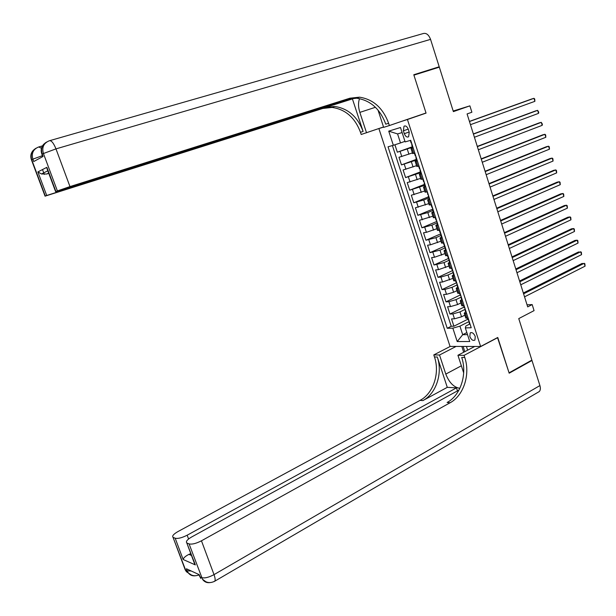 <?xml version="1.0" encoding="UTF-8"?>
<svg xmlns="http://www.w3.org/2000/svg" width="616" height="616" viewBox="0 0 616 616"><rect width="100%" height="100%" fill="white"/><g stroke="black" fill="none" stroke-linecap="round" stroke-linejoin="round"><path stroke-width="0.92" d="M475.252 336.498C473.75 333.194 472.056 332.016 470.17 332.971L469.823 336.552C471.317 339.855 473.011 341.025 474.913 340.063L475.252 336.498M363.117 131.447C357.603 116.755 348.117 108.424 334.65 106.46L325.302 107.507L352.414 98.914L363.117 131.447L360.476 132.286L361.199 134.481L383.529 126.973L378.886 128.567L450.034 346.4L480.619 346.492L407.438 119.504L401.678 121.337M480.619 346.492L497.759 337.468L509.062 372.834L531.87 360.121L518.757 318.595L534.064 310.626L532.17 304.581L527.042 304.828M420.22 114.976L426.056 113.121L413.921 75.137L439.331 67.159L453.376 111.619L469.892 105.86L453.191 111.026M394.918 144.775L397.335 152.198L412.35 146.747M412.427 152.937L398.983 157.288L401.463 164.903L416.416 159.328M416.539 165.673L403.11 169.977L405.582 177.57L420.466 171.872M420.643 178.371L407.222 182.621L409.686 190.19L424.501 184.376M424.732 191.014L411.319 195.226L413.775 202.764L428.52 196.827M428.805 203.626L415.407 207.785L417.848 215.3L432.532 209.248M432.863 216.185L419.473 220.297L421.914 227.789L436.89 221.406M436.913 228.705L426.395 232.332L423.531 232.771L425.956 240.24L440.894 233.787M440.948 241.179L430.453 244.814L427.573 245.207L429.991 252.645L444.86 246.077M444.96 253.615L434.488 257.249L431.6 257.596L434.01 265.003L448.81 258.32M448.972 266.012L438.515 269.646L435.62 269.939L438.022 277.331L452.567 270.609M452.96 278.363L442.527 282.005L439.624 282.244L442.011 289.605L456.302 282.867M456.933 290.667L453.607 292.254L446.531 294.317L443.605 294.51L445.992 301.848L460.221 294.995M460.899 302.933L457.588 304.55L450.512 306.583L447.586 306.73L449.957 314.045L464.125 307.076M446.315 250.596L444.028 250.72L445.915 249.357L445.43 249.187M442.226 237.907L439.947 238.084L441.857 236.775M438.115 225.179L435.843 225.41L437.783 224.155M433.987 212.405L431.731 212.682L433.695 211.488M429.853 199.584L427.612 199.915L429.591 198.783M425.695 186.717L423.469 187.11L425.471 186.032M421.529 173.804L419.311 174.251L421.344 173.235M417.348 160.853L415.145 161.346L417.194 160.391M469.892 105.86L471.887 112.235L467.082 113.937L527.696 306.891L532.17 304.581M403.365 130.808L404.304 133.695C405.49 136.536 406.93 137.553 408.616 136.76L409.24 132.217L408.3 129.306C407.122 126.472 405.682 125.448 404.004 126.234L403.365 130.808L408.231 129.106M378.886 128.567L383.56 127.081M469.623 324.101L465.858 326.01L465.334 327.889L471.232 327.758L410.71 140.309L405.143 141.903L400.477 127.504L388.735 131.139L393.339 145.291L388.034 146.808L447.231 328.274L452.845 328.151L459.929 326.149L462.701 334.704L467.529 334.65M465.334 327.889L469.754 341.518L457.211 341.564L452.845 328.151M464.895 309.471L459.967 311.904L452.899 313.929L449.957 314.045M464.849 315.161L461.553 316.801L459.967 311.904M460.945 297.243L455.994 299.638L448.918 301.678L445.992 301.848M456.987 284.977L452.013 287.325L444.929 289.397L442.011 289.605M453.006 272.665L448.017 274.975L440.925 277.069L438.022 277.331M449.018 260.306L444.005 262.585L434.01 265.003M445.014 247.909L439.978 250.15L429.991 252.645M441.002 235.474L435.935 237.668L425.956 240.24M436.967 222.992L431.885 225.148L421.914 227.789M432.925 210.472L427.82 212.582L417.848 215.3M428.867 197.905L423.739 199.977L413.775 202.764M424.794 185.293L409.686 190.19M420.713 172.642L405.582 177.57M416.608 159.944L401.463 164.903M413.143 147.848L410.964 148.402L413.036 147.509M412.889 147.062L397.335 152.198M392.4 145.561L451.228 326.264L453.915 326.203L468.014 319.127M461.553 316.801L454.485 318.811L451.543 318.911L453.915 326.203M414.83 153.053L412.62 153.53M416.793 166.443L419.019 166.035M420.951 179.302L423.2 178.979M425.094 192.13L427.358 191.869L427.781 194.533M429.221 204.905L431.508 204.72M433.333 217.633L435.643 217.517M437.437 230.322L439.755 230.276M441.518 242.966L443.867 242.989M445.591 255.571L447.955 255.663M450.404 263.24L448.094 263.309L449.834 261.946M449.649 268.129L452.028 268.283M454.469 275.837L452.152 275.86L453.776 274.482M453.699 280.642L456.094 280.865M458.52 288.396L456.194 288.365L457.734 286.964M457.727 293.108L460.137 293.409M462.562 300.908L460.221 300.824L461.692 299.391M461.746 305.536L464.171 305.898M466.589 313.375L464.233 313.244L465.658 311.773M465.742 317.925L468.191 318.356M402.117 132.563L397.582 133.926L400.5 142.943L393.339 145.291M404.958 141.349L400.5 142.943M426.056 113.121L407.438 119.504M466.859 332.578L462.701 334.704L457.211 341.564M468.807 321.675L459.929 326.149M451.228 326.264L447.231 328.274M397.582 133.926L388.735 131.139M410.787 140.54L410.379 140.633L410.757 140.44M412.882 147.031L412.458 147.085M469.469 121.529L533.972 98.321L534.888 101.332L470.455 124.678M411.657 143.235L411.165 143.074M469.43 121.398L531.831 98.945L533.972 98.321L534.727 99.007L534.888 101.332M31.562 160.16L32.856 159.159L33.749 161.531L43.066 156.441L42.157 154L55.979 148.88L69.978 186.594L57.38 190.914L43.359 153.338C41.742 147.224 43.744 143.028 49.372 140.756C51.374 140.317 53.577 143.02 55.979 148.88L430.561 39.378L439.208 66.774L413.79 74.744L426.018 112.99L389.358 125.556L388.619 123.269C382.96 107.993 373.25 99.291 359.475 97.174L349.911 98.198L69.978 186.594M359.559 98.614C358.104 102.526 358.196 107.122 359.836 112.389L366.535 132.794M389.358 125.556L383.653 127.366L378.024 110.087M352.414 98.914L354.554 98.113M48.679 173.081L46.785 174.012L41.48 173.981L37.884 171.91L46.878 167.336L55.917 191.537L57.38 190.914M55.917 191.537L351.975 98.244M49.888 140.61L423.231 33.549C426.303 32.771 428.744 34.712 430.561 39.378M432.17 69.408L439.208 66.774M353.299 98.144L46.716 195.48L37.884 171.91M36.09 148.186C31.686 150.789 30.23 154.655 31.732 159.783L45.338 196.065L46.716 195.48M45.338 196.065L322.753 108.47L332.086 107.423C345.522 109.371 354.985 117.656 360.476 132.286M46.785 174.012L48.787 173.358M388.619 123.269L385.77 124.186C380.134 108.97 370.447 100.308 356.702 98.206L347.162 99.238L349.911 98.198M46.878 167.336L47.825 170.825L41.48 173.981M210.141 582.59C206.907 583.044 204.35 581.935 202.495 579.256L189.089 543.889C191.976 544.575 196.104 543.543 201.463 540.802L214.022 574.628C208.716 577.446 204.604 578.439 201.671 577.608L200.023 576.838L199.207 574.674L186.402 568.768L187.195 570.878L185.254 569.923L184.846 568.822M213.891 581.666L214.83 581.158C215.423 579.972 215.153 577.793 214.022 574.628L539.916 385.585L531.985 360.483L509.178 373.196L497.52 337.591M456.11 346.423L439.524 355.001L445.799 374.089C449.187 382.667 453.877 387.402 459.859 388.296M439.524 355.001L433.787 354.916L434.465 356.98C440.04 373.003 433.387 393.485 420.05 400.377L177.932 531.585C173.596 534.08 171.956 535.982 173.011 537.275L185.639 570.154L186.44 571.756L191.453 575.044M447.278 387.341L437.306 357.026C442.896 373.111 436.236 393.678 422.876 400.593L447.278 387.341L456.464 387.872L457.457 390.89M497.797 337.591L464.064 355.355L464.764 357.503C470.493 374.189 463.763 395.518 450.157 402.725L201.463 540.802M464.064 355.355L457.934 355.263L463.679 372.896M193.347 559.628L195.318 564.91L183.16 559.505L175.183 538.222L173.381 537.483M175.183 538.222C177.932 538.854 181.92 537.853 187.164 535.204L188.581 539M456.464 387.872L187.164 535.204M539.916 385.585C540.679 388.203 540.478 390.19 539.308 391.545L537.922 392.361M531.985 360.483L531.246 360.468M474.705 346.477L457.934 355.263M450.304 346.4L433.787 354.916M458.966 390.059L191.676 536.967C187.279 539.547 185.647 541.518 186.771 542.881L195.318 564.91M189.089 543.889L187.179 543.112M190.791 553.645L188.927 554.369L191.468 555.463M464.764 357.503L461.707 357.449C467.421 374.066 460.699 395.318 447.116 402.487L450.157 402.725M183.16 559.505C183.53 557.842 185.447 556.133 188.927 554.369M463.702 352.244L461.815 346.438M463.117 346.438L464.81 351.659M466.42 346.454L467.629 350.181M414.976 153.507L414.56 153.592L414.93 153.361M417.063 159.975L416.632 160.006M473.419 134.111L537.629 110.349L538.546 113.352L474.405 137.245M415.838 156.195L415.338 156.002M473.365 133.926L535.489 110.949L537.629 110.349L538.746 112.212L538.546 113.352M419.15 166.436L418.726 166.497L419.088 166.243M421.228 172.88L420.79 172.88M477.362 146.647L541.279 122.345L542.196 125.333L478.339 149.773M420.012 169.107L419.504 168.892M477.285 146.408L539.139 122.907L541.279 122.345L542.388 124.178L542.196 125.333M423.308 179.318L422.884 179.356L423.231 179.079M425.379 185.739L424.932 185.709M481.281 159.136L544.921 134.296L545.83 137.276L482.259 162.254M424.162 181.982L423.646 181.735M481.196 158.851L542.773 134.827L544.921 134.296L545.653 134.919L545.83 137.276M427.45 192.146L427.019 192.177M429.514 198.552L429.059 198.491M485.192 171.595L548.548 146.208L549.457 149.188L486.17 174.698M428.305 194.802L427.804 194.61M485.085 171.256L546.392 146.716L548.548 146.208L549.272 146.808L549.457 149.188M433.633 211.319L433.171 211.234M489.089 183.999L552.167 158.089L553.068 161.053L490.067 187.095M432.432 207.584L431.901 207.284M488.973 183.614L550.003 158.558L552.167 158.089L552.883 158.666L553.068 161.053M435.689 217.687L435.219 217.594M437.745 224.039L437.275 223.924M492.977 196.365L555.771 169.924L556.672 172.88L493.947 199.453M436.844 221.252L437.306 224.024M436.544 220.32L436.005 219.997M492.838 195.934L553.599 170.37L555.771 169.924L556.479 170.486L556.672 172.88M439.793 230.384L439.323 230.345M441.841 236.721L441.356 236.583M496.85 208.693L559.367 181.728L560.26 184.669L497.813 211.773M440.925 233.895L440.617 234.288L440.987 234.095M440.64 233.01L440.093 232.663M496.696 208.208L557.187 182.136L559.367 181.728L560.067 182.267L560.26 184.669M500.708 220.982L562.947 193.493L563.84 196.427L501.67 224.047M444.998 246.5L444.698 246.916L445.075 246.739M444.721 245.661L444.167 245.284M500.538 220.443L560.768 193.871L562.947 193.493L563.64 194.009L563.84 196.427M449.98 261.946L449.488 261.754M504.55 233.225L566.52 205.22L567.405 208.146L505.513 236.282M449.049 259.059L448.756 259.498L449.141 259.336M448.795 258.266L448.232 257.865M504.373 232.64L564.333 205.567L566.52 205.22L567.205 205.713L567.405 208.146M454.031 274.49L453.53 274.274M508.385 245.43L570.077 216.909L570.963 219.82L509.34 248.471M453.091 271.571L452.806 272.041L453.191 271.895M452.852 270.824L452.275 270.393M508.185 244.791L567.883 217.225L570.077 216.909L570.755 217.379L570.963 219.82M458.073 286.994L457.557 286.756M512.204 257.588L573.619 228.559L574.505 231.462L513.159 260.622M457.118 284.045L456.841 284.538L457.234 284.407M456.887 283.345L456.31 282.89M511.996 256.911L571.425 228.852L573.619 228.559L574.297 229.013L574.505 231.462M462.092 299.461L461.577 299.191M516.015 269.716L577.161 240.171L578.039 243.066L516.963 272.734M461.13 296.473L460.868 296.989L461.261 296.881M460.914 295.819L460.329 295.341M515.784 268.984L574.959 240.433L577.161 240.171L577.823 240.602L578.039 243.066M466.104 311.881L465.58 311.58M519.812 281.797L580.68 251.751L581.566 254.639L520.759 284.808M465.134 308.862L464.872 309.401L465.273 309.309M464.934 308.246L464.341 307.746M519.565 281.019L578.478 251.983L581.342 252.16L581.566 254.639M470.1 324.255L469.561 323.931M523.592 293.832L584.199 263.286L585.077 266.166L524.539 296.843M469.115 321.205L468.868 321.775L469.269 321.691M468.93 320.636L468.329 320.112M523.331 293.008L581.981 263.494L584.853 263.679L585.077 266.166M457.588 304.55L455.994 299.638M453.607 292.254L452.013 287.325M449.618 279.926L448.017 274.975M445.607 267.544L444.005 262.585M441.587 255.124L439.978 250.15M437.553 242.665L435.935 237.668M433.51 230.161L431.885 225.148M429.444 217.61L427.82 212.582M425.371 205.02L423.739 199.977M421.282 192.392L419.642 187.326M417.178 179.71L415.531 174.628M413.059 166.99L411.411 161.893M408.924 154.223L407.268 149.103M401.786 156.541L400.123 151.428M454.485 318.811L452.899 313.929M450.512 306.583L448.918 301.678M446.531 294.317L444.929 289.397M442.527 282.005L440.925 277.069M438.515 269.646L436.906 264.695M434.488 257.249L432.879 252.283M430.453 244.814L428.828 239.824M426.395 232.332L424.77 227.327M422.33 219.812L420.697 214.784M418.249 207.245L416.608 202.202M414.152 194.633L412.512 189.574M410.04 181.982L408.393 176.907M405.921 169.285L404.265 164.187M413.675 153.361L411.996 148.163M417.856 166.328L416.185 161.146M422.029 179.241L420.366 174.082M426.187 192.115L424.524 186.971M430.33 204.943L428.674 199.815M434.457 217.725L432.809 212.612M438.577 230.461L436.929 225.371M442.673 243.151L441.041 238.076M446.762 255.802L445.129 250.743M450.835 268.407L449.203 263.371M454.893 280.965L453.268 275.945M458.935 293.486L457.318 288.481M462.963 305.96L461.353 300.978M466.982 318.395L465.373 313.429M409.163 131.978L404.304 133.695M39.201 146.808L42.481 145.861M325.302 107.507L322.753 108.47M44.313 174.405L42.504 169.562M41.973 154.416L42.157 154C40.617 148.695 42.111 144.714 46.639 142.05M41.465 148.271L38.731 146.947C33.241 149.164 31.285 153.238 32.856 159.159L42.435 155.656M375.421 107.284L359.836 112.389M437.306 357.026L434.465 356.98M422.876 400.593L420.05 400.377M191.199 570.978L187.195 570.878L187.996 572.487C191.06 575.729 194.718 576.538 198.976 574.913M195.488 575.752C192.315 576.176 189.82 575.09 187.996 572.487L186.44 571.756L185.254 569.923L173.011 537.275M198.822 574.489L200.839 578.486L199.153 575.375M539.308 391.545L214.83 581.158C210.195 583.537 206.083 582.905 202.495 579.256L206.021 581.858M461.369 365.788L445.799 374.089M470.978 332.563L470.17 332.971M412.635 153.584L410.964 148.402M416.816 166.513L415.145 161.346M420.974 179.395L419.311 174.251M425.125 192.238L423.469 187.11M429.26 205.028L427.612 199.915M433.379 217.779L431.731 212.682M437.483 230.484L435.843 225.41M441.58 243.143L439.947 238.084M445.653 255.763L444.028 250.72M449.718 268.337L448.094 263.309M453.769 280.865L452.152 275.86M457.803 293.355L456.194 288.365M461.823 305.798L460.221 300.824M465.835 318.195L464.233 313.244M404.966 125.903L404.004 126.234M410.379 140.633L411.172 143.097M411.673 144.652L412.466 147.116M334.65 106.46L332.086 107.423M356.702 98.206L359.475 97.174M55.625 191.668L46.908 168.337M42.781 156.595L41.88 154.177C40.51 150.304 41.203 146.916 43.959 144.021M45.076 196.188L31.478 159.944C30.153 156.187 30.823 152.899 33.503 150.088M194.625 563.909L186.771 542.881M414.56 153.592L415.353 156.041M415.854 157.596L416.647 160.044M418.726 166.497L419.519 168.946M420.02 170.486L420.805 172.934M422.884 179.356L423.669 181.797M424.162 183.337L424.955 185.77M428.297 196.142L429.082 198.568M431.146 204.951L431.924 207.369M432.417 208.901L433.202 211.319M435.258 217.679L436.036 220.089M439.347 230.361L440.124 232.771M440.617 234.288L441.395 236.69M443.443 243.05L444.205 245.399M444.698 246.916L445.468 249.311M447.532 255.709L448.271 257.988M448.756 259.498L449.526 261.885M451.613 268.33L452.321 270.54M452.806 272.041L453.576 274.42M455.671 280.904L456.364 283.037M456.841 284.538L457.611 286.91M459.713 293.432L460.383 295.495M460.868 296.989L461.63 299.353M463.748 305.921L464.395 307.915M464.872 309.401L465.634 311.758M467.767 318.364L468.391 320.289M468.868 321.775L469.623 324.116"/></g></svg>
